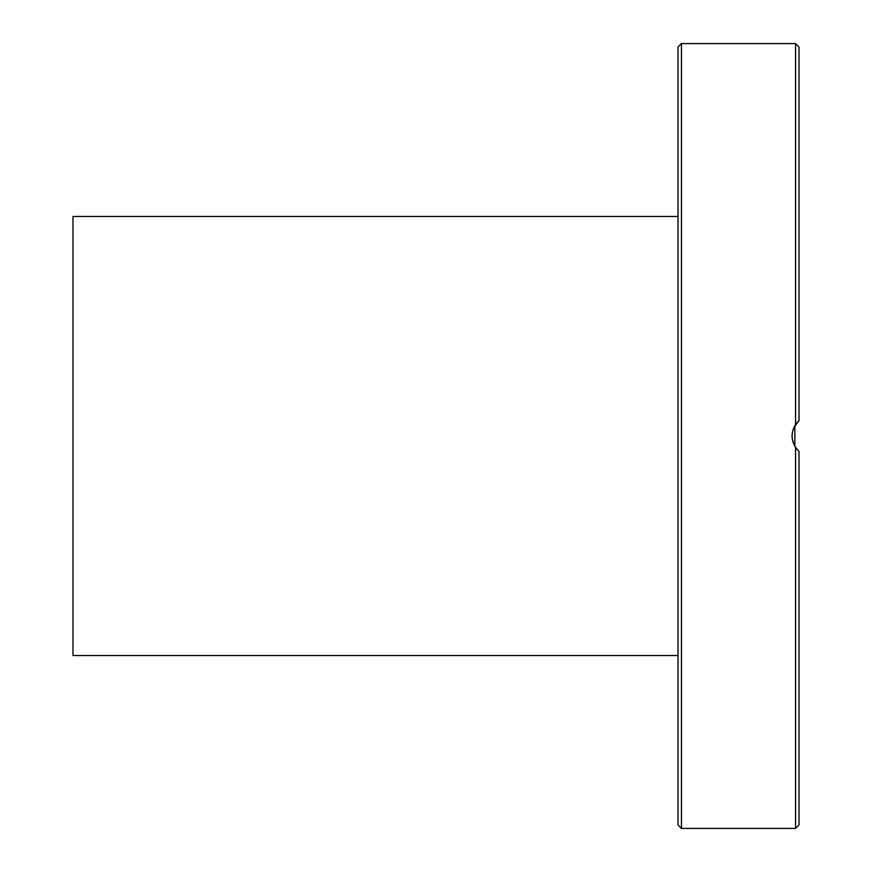 <?xml version="1.0" encoding="UTF-8"?>
<svg xmlns="http://www.w3.org/2000/svg" width="872" height="872" viewBox="0 0 872 872"><rect width="100%" height="100%" fill="white"/><g stroke="black" fill="none" stroke-linecap="round" stroke-linejoin="round"><path stroke-width="1.31" d="M678.013 436L678.013 824.945L681.468 828.4L681.468 43.6L678.013 47.055L678.013 436M678.013 285.111L678.013 334.685M795.558 447.467L795.558 828.4L799.014 824.945L799.014 451.456L795.558 447.467C790.948 439.826 790.948 432.174 795.558 424.533L799.014 420.544L793.814 427.76M792.365 432.665L792.103 436.371M792.343 439.183L793.76 444.12M795.046 446.66L798.054 450.552M795.831 447.859L794.861 446.344L794.861 425.656M795.831 424.141L798.981 420.566M799.014 586.889L799.014 528.813M799.014 759.218L799.014 701.132M799.014 334.685L799.014 285.111M799.014 420.544L799.014 47.055L795.558 43.6L795.558 424.533M678.013 216.463L72.986 216.463L72.986 655.537L678.013 655.537M681.468 828.4L795.558 828.4M681.468 43.6L795.558 43.6"/></g></svg>
